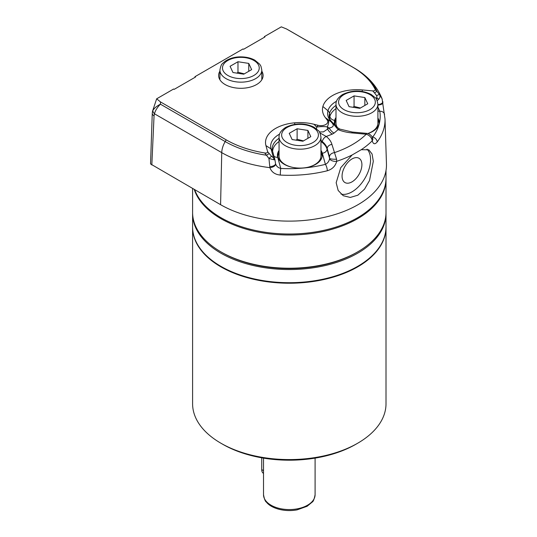<?xml version="1.0" encoding="UTF-8"?>
<svg xmlns="http://www.w3.org/2000/svg" width="537" height="537" viewBox="0 0 537 537"><rect width="100%" height="100%" fill="white"/><g stroke="black" fill="none" stroke-linecap="round" stroke-linejoin="round"><path stroke-width="0.81" d="M194.689 189.742A96.707 55.835 0 0 0 261.794 231.709A96.707 55.835 0 0 0 357.682 217.66A96.707 55.835 0 0 0 386.009 178.177L386.009 170.538M382.082 98.815L385.016 119.013L386.459 163.98A97.177 56.103 180 0 1 327.315 216.653A97.177 56.103 180 0 1 220.586 204.691L150.541 163.933L152.246 113.743L152.501 111.327L156.663 98.808L173.619 89.021L174.189 89.35L195.508 77.039L194.938 76.71L243.026 48.948L243.597 49.276L264.916 36.966L264.345 36.637L281.301 26.85L286.523 28.964M261.814 71.153A22.245 12.841 180 0 1 263.103 75.462A22.245 12.841 180 0 1 240.865 88.303A22.245 12.841 180 0 1 218.619 75.462A22.245 12.841 180 0 1 219.908 71.153M156.663 98.808L160.476 101.916L226.198 139.862A89.243 51.525 0 0 0 264.714 152.958C266.755 153.226 267.708 152.77 267.587 151.588L265.943 145.608A34.496 19.916 180 0 1 294.618 122.819L294.618 122.819A34.496 19.916 180 0 1 314.051 124.295L318.179 125.336A6.887 3.974 0 0 0 325.798 124.497A6.887 3.974 0 0 0 327.241 120.1L325.442 117.717A34.496 19.916 180 0 1 322.885 106.501L322.885 106.501A34.496 19.916 180 0 1 362.354 89.941L372.718 90.894C374.759 90.961 375.551 90.411 375.088 89.236A89.243 51.525 0 0 0 352.406 66.997L286.684 29.052M385.016 119.013A95.734 55.271 180 0 1 377.169 141.983C374.873 144.654 373.228 144.258 372.228 140.795A95.526 55.15 180 0 1 361.233 149.709L368.812 149.803L372.081 154.005L373.309 161.315L369.523 180.533L364.522 189.192L357.823 195.213L350.285 197.441L343.25 195.71L338.169 190.467L336.162 182.728L340.767 167.665L352.144 154.958A95.526 55.15 180 0 1 336.706 161.301C335.417 166.087 332.282 169.242 327.308 170.766A95.734 55.271 180 0 1 280.307 175.069C274.998 174.525 271.527 172.055 269.896 167.645L268.936 158.469L264.714 152.958M274.944 159.865L275.575 163.886A4.833 2.457 166.4 0 1 269.896 167.645A95.532 55.157 180 0 1 221.747 152.642L154.461 113.79L154.052 115.838A6.444 3.719 -177.4 0 1 152.246 113.743M318.179 125.336A12.895 5.578 130.2 0 0 316.595 127.074L314.051 124.295M377.907 118.073A22.245 12.841 180 0 1 379.203 122.382A22.245 12.841 180 0 1 367.865 133.572M335.363 125.457A22.245 12.841 180 0 1 334.712 122.382A22.245 12.841 180 0 1 336.001 118.073M372.376 137.284L372.732 137.029L372.235 136.982M384.566 114.394A4.833 3.934 170.7 0 0 379.8 111.266L377.907 107.085M320.972 150.944A22.245 12.841 180 0 1 322.26 155.253A22.245 12.841 180 0 1 300.015 168.094A22.245 12.841 180 0 1 277.77 155.253A22.245 12.841 180 0 1 279.065 150.944M269.755 166.624A4.833 2.249 171.9 0 0 275.528 163.637A4.833 2.249 171.9 0 0 275.488 163.449L275.568 163.839C276.421 166.275 278.146 167.812 280.757 168.443A90.901 52.478 0 0 0 325.388 164.362C327.617 163.268 329.013 161.409 329.59 158.777L329.456 156.683L327.187 148.413L327.08 149.246A27.4 15.821 0 0 0 320.972 141.526M319.951 132.954L326.268 136.479A4.833 3.209 128.8 0 0 322.361 141.634L320.972 140.392M375.088 89.236L379.572 94.593L382.062 98.761M316.528 128.873L316.595 127.074A12.895 3.947 -3 0 1 327.375 126.866L327.476 129.008A9.673 5.585 -120 0 0 332.309 134.109L326.268 136.479A32.314 18.661 180 0 1 331.933 144.44L336.585 159.207L336.706 161.301A4.833 2.296 9.5 0 1 329.59 158.777M271.641 156.368L273.474 157.858A3.222 2.437 109.7 0 1 273.877 159.757L268.936 158.469A3.222 0.43 -42.5 0 1 271.641 156.368L269.339 153.723A3.222 0.839 140.4 0 0 266.647 155.247A90.666 52.344 0 0 1 225.191 141.573L160.422 104.185C157.287 107.38 155.294 110.588 154.461 113.79A6.444 4.705 -156.9 0 1 152.823 110.575C154.119 108.273 156.656 106.138 160.422 104.185L160.476 101.916M375.464 97.935L377.028 98.076L376.672 95.727A3.222 0.792 -33.2 0 1 379.572 94.593C380.317 96.076 380.075 97.6 378.84 99.157L377.189 100.708M325.442 117.717L333.162 123.322A29.354 16.942 180 0 1 327.966 110.75A29.354 16.942 180 0 1 336.524 101.231M319.387 131.974L323.422 131.894L329.174 128.028C333.839 127.141 334.484 125.114 331.107 121.946M333.162 123.322L333.699 123.705C336.907 127.215 338.001 128.195 339.961 129.122A4.833 2.302 112.5 0 0 338.115 129.645L334.014 133.129A9.673 5.585 -120 0 1 329.174 128.028L327.375 126.866A12.895 3.947 123 0 0 328.389 120.268A12.895 5.578 130.2 0 0 327.241 120.1M372.799 138.68A4.833 3.323 -8.9 0 1 372.228 140.795L371.765 138.902C370.658 136.573 368.812 135.015 366.234 134.223L351.903 132.914A32.314 18.661 180 0 1 338.115 129.645L332.537 122.939M382.082 98.828L382.27 99.358M152.501 111.327L152.823 110.575M352.406 66.997L353.406 67.548A90.666 52.344 0 0 1 377.088 91.485A3.222 0.772 138.6 0 0 374.571 92.968L372.718 90.894M361.233 149.709L352.144 154.958M378.84 99.157A3.222 0.47 29.7 0 0 377.028 98.076L376.632 99.593M382.733 101.392A4.833 2.255 171.8 0 1 382.814 101.701A4.833 2.255 171.8 0 1 377.907 104.641M382.928 102.789A4.833 1.926 175.7 0 1 377.907 105.057M339.961 129.122L352.339 132.048L366.67 133.357A4.833 0.618 95.2 0 0 366.234 134.223A89.082 51.431 0 0 1 334.202 152.716A4.833 3.9 164.7 0 0 329.456 156.683M377.169 141.983A4.833 3.625 -143.2 0 0 372.732 137.029A90.901 52.478 0 0 0 379.8 111.266L377.907 111.092M372 136.566A4.833 2.625 149 0 1 371.765 138.902M273.877 159.757L274.931 159.878L273.474 157.858L271.024 148.924A29.354 16.942 180 0 1 279.582 134.109M279.065 150.38A22.594 13.042 0 0 0 277.703 157.294L280.757 168.443A4.833 0.369 93.1 0 0 280.307 175.069M320.972 150.38A22.594 13.042 0 0 1 322.328 153.213L325.388 164.362A4.833 1.571 76 0 1 327.308 170.766M336.585 159.207A4.833 0.805 -178.4 0 1 329.604 158.455L327.08 149.246A4.833 3.9 164.7 0 1 322.328 153.213M367.006 149.118A26.273 15.17 -60 0 1 365.093 178.042A26.273 15.17 -60 0 1 340.988 194.052M342.069 176.136A14.022 8.095 120 0 0 344.976 182.56A14.022 8.095 120 0 0 358.998 174.465A14.022 8.095 120 0 0 358.998 158.267A14.022 8.095 120 0 0 348.191 162.026A14.022 8.095 120 0 0 342.069 176.136M192.595 188.527L192.595 212.397A96.707 55.835 0 0 0 220.915 251.873A96.707 55.835 0 0 0 357.682 251.873A96.707 55.835 0 0 0 386.009 212.397L386.009 179.177A96.707 55.835 180 0 1 326.308 230.762A96.707 55.835 180 0 1 220.915 218.66A96.707 55.835 180 0 1 194.253 189.487M221.922 252.457L220.915 251.873L221.922 252.457A95.291 55.016 0 0 0 356.682 252.457L357.682 251.873M386.002 178.68A96.707 55.835 180 0 1 386.009 179.177M261.727 457.813L261.727 469.613A8.035 4.638 120 0 0 263.385 473.292L263.513 473.366M360.401 108.018L354.064 106.413L353.051 107.293M377.907 104.218C377.135 100.305 376.276 98.157 375.329 97.774L371.074 94.391C361.79 89.907 352.326 89.934 342.673 94.485C338.001 97.573 335.779 100.815 336.001 104.218A20.956 12.096 180 0 0 348.936 115.395A20.956 12.096 180 0 0 371.772 112.777A20.956 12.096 180 0 0 377.907 104.218L377.907 123.168A20.956 12.096 180 0 1 371.772 131.726A20.956 12.096 180 0 1 367.744 133.545M337.357 127.444A20.956 12.096 180 0 1 336.001 123.168L336.001 104.218M346.17 100.446L349.063 106.675L359.85 108.34L367.744 103.782L364.851 97.553L354.064 95.888L346.17 100.446M364.851 105.453L364.851 97.553M354.064 106.413L354.064 95.888M386.002 213.055A96.707 55.835 180 0 1 386.009 213.713A96.707 55.835 180 0 1 289.302 269.547A96.707 55.835 180 0 1 192.595 213.713A96.707 55.835 180 0 1 192.602 213.055M192.595 213.713L192.595 226.869A96.707 55.835 0 0 0 252.289 278.455A96.707 55.835 0 0 0 357.682 266.352A96.707 55.835 0 0 0 386.009 226.869L386.009 213.713M357.682 443.226L355.856 444.28A94.129 54.344 180 0 1 222.741 444.28L220.915 443.226A96.707 55.835 0 0 0 357.682 443.226L357.682 443.226A96.707 55.835 0 0 0 386.009 403.743L386.009 227.399A96.707 55.835 180 0 1 357.682 266.876A96.707 55.835 180 0 1 252.289 278.978A96.707 55.835 180 0 1 192.595 227.399A96.707 55.835 180 0 1 192.595 227.138M192.595 227.399L192.595 403.743A96.707 55.835 0 0 0 220.915 443.226M303.459 140.895L297.122 139.291L296.115 140.164M320.972 137.096C320.193 133.183 319.334 131.035 318.394 130.652L314.132 127.269C304.855 122.778 295.384 122.812 285.731 127.363C281.059 130.451 278.837 133.693 279.065 137.096A20.956 12.096 180 0 0 292 148.272A20.956 12.096 180 0 0 314.83 145.648A20.956 12.096 180 0 0 320.972 137.096L320.972 156.045A20.956 12.096 180 0 1 314.83 164.597A20.956 12.096 180 0 1 307.211 167.41M292.819 167.41A20.956 12.096 180 0 1 279.065 156.045L279.065 137.096M289.228 133.324L292.121 139.546L302.908 141.218L310.802 136.66L307.909 130.431L297.122 128.759L289.228 133.324M307.909 138.324L307.909 130.431M297.122 139.291L297.122 128.759M244.308 73.871L237.972 72.26L236.958 73.139M248.759 63.406L237.972 61.735L230.078 66.293L232.964 72.522L243.751 74.187L251.652 69.629L248.759 63.406L248.759 71.3M237.972 72.26L237.972 61.735M226.198 139.862L225.191 141.573A16.117 9.304 -60 0 0 221.747 152.642L220.586 204.691M154.052 115.838L151.823 164.993M334.759 124.812A22.594 13.042 180 0 1 334.645 120.342L334.645 120.342A22.594 13.042 180 0 1 336.001 117.502M336.001 105.393A27.776 16.036 0 0 0 329.523 113.408L329.893 116.368A27.4 15.821 180 0 1 336.001 108.649M333.537 123.55C330.57 120.812 329.141 118.67 329.255 117.113A27.776 16.036 0 0 1 329.523 113.414L329.893 116.368A27.4 15.821 180 0 0 329.564 118.422M334.645 120.342A4.833 3.9 15.3 0 1 329.893 116.368A4.833 3.9 15.3 0 0 334.645 120.342M273.93 156.119A4.833 3.9 164.7 0 0 277.703 157.294M331.933 144.44A4.833 3.9 164.7 0 0 327.187 148.413A27.508 15.882 0 0 0 322.361 141.634M279.065 141.526A27.4 15.821 0 0 0 272.621 151.34M279.065 138.264A27.776 16.036 0 0 0 272.313 149.984L272.494 150.87A4.833 3.9 -15.3 0 0 271.024 148.924L265.943 145.608M334.014 133.129L332.309 134.109M382.042 98.714C376.846 85.813 367.342 75.442 353.514 67.608A16.117 9.304 -60 0 0 353.406 67.548L288.698 30.186M294.8 124.309L294.618 122.819L294.8 124.309M267.587 151.588L269.339 153.723M362.173 91.438L362.354 89.941M376.672 95.727L374.571 92.968M322.885 106.501L327.966 110.75L322.885 106.501M327.966 110.75L327.966 110.75A4.833 3.9 -164.7 0 1 329.523 113.408A4.833 3.9 -164.7 0 0 327.966 110.75M288.705 30.193L353.514 67.608A16.117 9.304 -60 0 1 353.635 67.675M352.339 132.048A4.833 0.618 95.2 0 0 351.903 132.914M377.907 120.181A22.245 12.841 180 0 1 379.122 123.436M334.793 123.436A22.245 12.841 180 0 1 336.001 120.181M336.343 125.336A20.628 11.908 0 0 0 336.363 126.51M377.39 127.457A20.628 11.908 0 0 0 377.571 125.336M320.972 153.052A22.245 12.841 180 0 1 322.187 156.307M277.851 156.307A22.245 12.841 180 0 1 279.065 153.052M279.401 158.214A20.628 11.908 0 0 0 279.582 160.335M320.448 160.335A20.628 11.908 0 0 0 320.629 158.214M261.727 469.613L263.513 470.647M343.962 94.613A18.372 10.606 0 0 0 352.205 112.361A18.372 10.606 0 0 0 374.705 99.372A18.372 10.606 0 0 0 343.962 94.613M315.091 494.684C314.259 499.101 313.306 501.558 312.232 502.068L307.117 506.27L297.102 509.868C283.737 512.311 270.816 508.015 266.392 502.088C265.305 501.578 264.345 499.108 263.513 494.684A25.789 14.888 0 0 0 279.428 508.438A25.789 14.888 0 0 0 307.533 505.21A25.789 14.888 0 0 0 315.091 494.684L315.091 458.115M287.02 127.491A18.372 10.606 0 0 0 295.263 145.238A18.372 10.606 0 0 0 317.763 132.243A18.372 10.606 0 0 0 287.02 127.491M261.814 79.771L261.814 70.065A20.956 12.096 180 0 1 243.597 82.06A20.956 12.096 180 0 1 220.62 73.2A20.956 12.096 180 0 1 219.908 70.065L219.908 79.771M258.612 65.219A18.372 10.606 0 0 0 227.869 60.459A18.372 10.606 0 0 0 236.105 78.207A18.372 10.606 0 0 0 258.612 65.219M366.67 133.357C368.604 133.438 370.382 134.512 372.013 136.593L372.832 138.996M274.863 159.502L272.494 150.87M263.513 494.684L263.513 458.115M261.814 70.065L260.948 66.239L259.68 64.165L254.807 60.144C250.893 58.043 246.342 56.956 241.16 56.882C235.951 56.714 227.607 58.157 222.479 63.635C221.533 64.024 220.673 66.165 219.908 70.065"/></g></svg>
